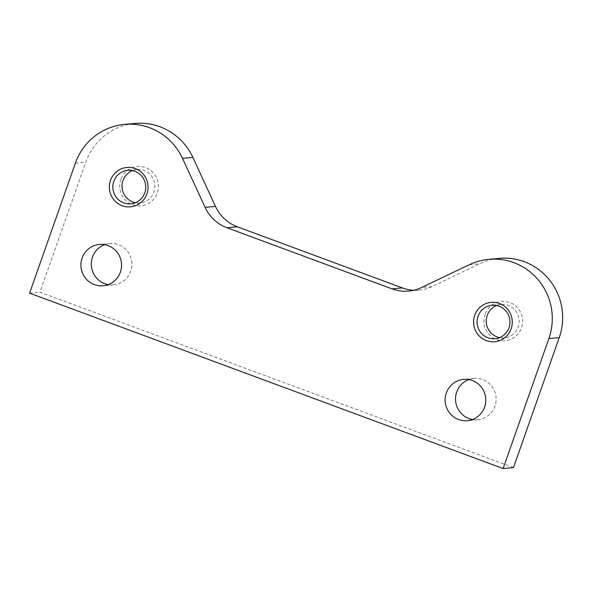 <?xml version="1.0" encoding="UTF-8"?>
<svg xmlns="http://www.w3.org/2000/svg" width="592" height="592" viewBox="0 0 592 592"><rect width="100%" height="100%" fill="white"/><g stroke="black" fill="none" stroke-linecap="round" stroke-linejoin="round"><path stroke-width="0.44" stroke-dasharray="2.96 2.22" d="M513.471 467.591L39.975 292.204L85.736 162.245A59.267 58.038 84.8 0 1 134.961 123.462M413.823 290.25A39.516 38.695 -95.2 0 0 419.04 290.132A39.516 38.695 -95.2 0 0 431.938 286.58L479.846 263.699A59.267 58.038 84.8 0 1 499.189 258.371M29.6 293.158L39.975 292.204M472.483 419.521A20.742 20.313 -95.2 0 0 477.729 419.735A20.742 20.313 -95.2 0 0 494.956 406.164A20.742 20.313 -95.2 0 0 473.94 378.421A20.742 20.313 -95.2 0 0 468.82 379.59M108.255 284.619A20.742 20.313 -95.2 0 0 113.501 284.833A20.742 20.313 -95.2 0 0 130.728 271.254A20.742 20.313 -95.2 0 0 109.712 243.512A20.742 20.313 -95.2 0 0 104.592 244.681M485.085 314.359A19.758 19.344 -95.2 0 0 506.745 340.555A19.758 19.344 -95.2 0 0 518.067 308.395A19.758 19.344 -95.2 0 0 485.085 314.359M120.857 179.45A19.758 19.344 -95.2 0 0 142.509 205.646A19.758 19.344 -95.2 0 0 153.831 173.493A19.758 19.344 -95.2 0 0 120.857 179.45M132.408 170.622A16.791 16.443 84.8 0 1 154.845 184.748A16.791 16.443 84.8 0 1 135.353 202.723M496.636 305.524A16.791 16.443 84.8 0 1 519.073 319.658A16.791 16.443 84.8 0 1 499.581 337.632M75.369 163.2L85.736 162.245M431.938 286.58L421.563 287.527M469.471 264.646L479.846 263.699M419.04 290.132L408.665 291.079M136.937 169.527L127.761 170.37M140.001 202.975L130.825 203.818M501.165 304.436L491.989 305.28M504.236 337.884L495.06 338.72M109.712 243.512L99.338 244.466M113.501 284.833L103.126 285.781M473.94 378.421L463.573 379.376M477.729 419.735L467.362 420.69"/><path stroke-width="0.89" d="M237.392 226.81L227.025 227.765L391.978 288.866A39.516 38.695 84.8 0 0 408.665 291.079A39.516 38.695 84.8 0 0 421.563 287.527L469.471 264.646A59.267 58.038 84.8 0 1 488.814 259.318A59.267 58.038 84.8 0 1 548.865 338.58L503.104 468.538L29.6 293.158L75.369 163.2A59.267 58.038 84.8 0 1 124.586 124.409L134.961 123.462A59.267 58.038 84.8 0 1 192.874 157.405L215.473 206.401A39.516 38.695 -95.2 0 0 237.392 226.81L402.353 287.912A39.516 38.695 -95.2 0 0 413.823 290.25M124.586 124.409A59.267 58.038 84.8 0 1 182.506 158.36L205.098 207.348L215.473 206.401M488.814 259.318L499.189 258.371A59.267 58.038 84.8 0 1 559.24 337.625L513.471 467.591L503.104 468.538M446.346 392.947A20.742 20.313 84.8 0 1 463.573 379.376A20.742 20.313 84.8 0 1 484.589 407.111A20.742 20.313 84.8 0 1 467.362 420.69A20.742 20.313 84.8 0 1 446.346 392.947M82.11 258.038A20.742 20.313 84.8 0 1 99.338 244.466A20.742 20.313 84.8 0 1 120.354 272.209A20.742 20.313 84.8 0 1 103.126 285.781A20.742 20.313 84.8 0 1 82.11 258.038M474.71 315.307A19.758 19.344 84.8 0 1 507.692 309.35A19.758 19.344 84.8 0 1 496.37 341.51A19.758 19.344 84.8 0 1 474.71 315.307M110.482 180.405A19.758 19.344 84.8 0 1 143.464 174.44A19.758 19.344 84.8 0 1 132.134 206.601A19.758 19.344 84.8 0 1 110.482 180.405M227.025 227.765A39.516 38.695 84.8 0 1 205.098 207.348M468.82 379.59A20.742 20.313 -95.2 0 0 455.611 400.939A20.742 20.313 -95.2 0 0 472.483 419.521M104.592 244.681A20.742 20.313 -95.2 0 0 91.375 266.03A20.742 20.313 -95.2 0 0 108.255 284.619M113.812 181.359A16.791 16.443 -95.2 0 0 130.825 203.818A16.791 16.443 -95.2 0 0 145.669 185.592A16.791 16.443 -95.2 0 0 113.812 181.359M135.353 202.723A16.791 16.443 84.8 0 1 132.408 170.622M478.04 316.269A16.791 16.443 -95.2 0 0 495.06 338.72A16.791 16.443 -95.2 0 0 509.897 320.501A16.791 16.443 -95.2 0 0 478.04 316.269M499.581 337.632A16.791 16.443 84.8 0 1 496.636 305.524M182.506 158.36L192.874 157.405M391.978 288.866L402.353 287.912M548.865 338.58L559.24 337.625"/></g></svg>
